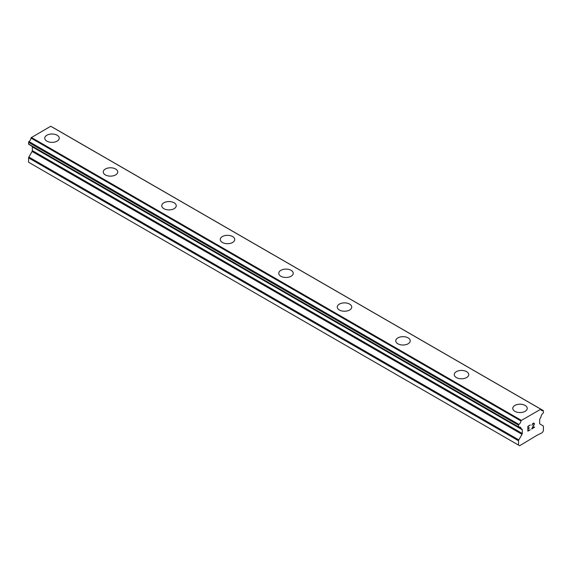 <?xml version="1.0" encoding="UTF-8"?>
<svg xmlns="http://www.w3.org/2000/svg" width="572" height="572" viewBox="0 0 572 572"><rect width="100%" height="100%" fill="white"/><g stroke="black" fill="none" stroke-linecap="round" stroke-linejoin="round"><path stroke-width="0.86" d="M44.759 138.181A7.236 4.183 180 0 1 49.228 134.32A7.236 4.183 180 0 1 57.121 135.228A7.236 4.183 180 0 1 59.238 138.188A7.236 4.183 180 0 1 54.769 142.042A7.236 4.183 180 0 1 46.883 141.141A7.236 4.183 180 0 1 44.759 138.181A7.236 4.183 180 0 1 49.235 134.327A7.236 4.183 180 0 1 57.121 135.235A7.236 4.183 180 0 1 59.238 138.181M115.615 169.012A7.236 4.183 180 0 1 117.739 171.965A7.236 4.183 180 0 1 113.27 175.819A7.236 4.183 180 0 1 105.384 174.91A7.236 4.183 180 0 1 103.26 171.957A7.236 4.183 180 0 1 107.736 168.104A7.236 4.183 180 0 1 115.615 169.012M103.26 171.957A7.236 4.183 180 0 1 107.729 168.096A7.236 4.183 180 0 1 115.615 169.005A7.236 4.183 180 0 1 117.739 171.957M161.762 205.734A7.236 4.183 180 0 1 166.23 201.873A7.236 4.183 180 0 1 174.117 202.774A7.236 4.183 180 0 1 176.24 205.734A7.236 4.183 180 0 1 171.772 209.595A7.236 4.183 180 0 1 163.878 208.687A7.236 4.183 180 0 1 161.762 205.734A7.236 4.183 180 0 1 166.23 201.88A7.236 4.183 180 0 1 174.117 202.788A7.236 4.183 180 0 1 176.24 205.734M220.263 239.511A7.236 4.183 180 0 1 224.732 235.657A7.236 4.183 180 0 1 232.618 236.558A7.236 4.183 180 0 1 234.742 239.511M232.618 236.551A7.236 4.183 180 0 1 234.742 239.504A7.236 4.183 180 0 1 230.273 243.372A7.236 4.183 180 0 1 222.379 242.464A7.236 4.183 180 0 1 220.263 239.504A7.236 4.183 180 0 1 224.732 235.643A7.236 4.183 180 0 1 232.618 236.551M278.764 273.28A7.236 4.183 180 0 1 283.233 269.419A7.236 4.183 180 0 1 291.119 270.327A7.236 4.183 180 0 1 293.236 273.287A7.236 4.183 180 0 1 288.767 277.141A7.236 4.183 180 0 1 280.881 276.24A7.236 4.183 180 0 1 278.764 273.28A7.236 4.183 180 0 1 283.233 269.426A7.236 4.183 180 0 1 291.119 270.334A7.236 4.183 180 0 1 293.236 273.28M349.621 304.111A7.236 4.183 180 0 1 351.737 307.064A7.236 4.183 180 0 1 347.268 310.918A7.236 4.183 180 0 1 339.382 310.01A7.236 4.183 180 0 1 337.258 307.057A7.236 4.183 180 0 1 341.734 303.203A7.236 4.183 180 0 1 349.621 304.111M337.258 307.057A7.236 4.183 180 0 1 341.727 303.196A7.236 4.183 180 0 1 349.621 304.104A7.236 4.183 180 0 1 351.737 307.057M395.76 340.833A7.236 4.183 180 0 1 400.228 336.972A7.236 4.183 180 0 1 408.122 337.873A7.236 4.183 180 0 1 410.238 340.833A7.236 4.183 180 0 1 405.77 344.694A7.236 4.183 180 0 1 397.883 343.786A7.236 4.183 180 0 1 395.76 340.833A7.236 4.183 180 0 1 400.236 336.979A7.236 4.183 180 0 1 408.122 337.888A7.236 4.183 180 0 1 410.238 340.833M454.261 374.61A7.236 4.183 180 0 1 458.73 370.749A7.236 4.183 180 0 1 466.616 371.657A7.236 4.183 180 0 1 468.74 374.61M466.616 371.65A7.236 4.183 180 0 1 468.74 374.603A7.236 4.183 180 0 1 464.271 378.464A7.236 4.183 180 0 1 456.384 377.563A7.236 4.183 180 0 1 454.261 374.603A7.236 4.183 180 0 1 458.73 370.742A7.236 4.183 180 0 1 466.616 371.65M512.762 408.379A7.236 4.183 180 0 1 517.231 404.518A7.236 4.183 180 0 1 525.117 405.426A7.236 4.183 180 0 1 527.241 408.387A7.236 4.183 180 0 1 522.772 412.24A7.236 4.183 180 0 1 514.879 411.332A7.236 4.183 180 0 1 512.762 408.379A7.236 4.183 180 0 1 517.231 404.526A7.236 4.183 180 0 1 525.117 405.434A7.236 4.183 180 0 1 527.241 408.379M528.135 428.442L529.3 427.77L528.135 428.764L528.135 430.68L530.265 429.765L527.856 431.159L527.856 426.362L530.265 424.967L528.135 426.519L528.135 428.442L528.128 426.519L530.258 424.975M528.135 430.68L528.128 428.757L529.293 428.085M527.856 431.152L530.258 429.765M531.931 425.218L532.739 423.545L533.54 423.08L534.348 423.545L534.141 423.194M534.348 423.545L534.348 424.024L534.341 423.545M534.348 424.024L534.148 424.596L534.341 424.016M534.148 424.596L533.562 425.84L534.141 424.596M533.562 425.84L532.26 428.292L533.554 425.833M532.267 428.292L534.534 426.984M532.21 424.803L532.389 424.267L532.203 424.796M532.396 424.274L532.754 423.845L532.396 424.274M532.761 423.852L533.504 423.409L532.761 423.852M533.512 423.416L533.876 423.409L533.512 423.416M533.883 423.416L533.876 424.696L531.681 428.95L534.541 427.305M531.688 428.943L534.534 427.298M518.918 427.191A3.411 1.973 -60 0 1 520.27 427.191A3.411 1.973 -60 0 1 520.949 428.356L518.918 427.191A0.622 0.357 -60 0 1 518.675 427.184L518.668 427.184A0.622 0.357 -60 0 1 518.539 426.898L518.539 425.196A0.622 0.357 -60 0 1 518.668 424.76L518.682 424.731A0.622 0.357 -60 0 1 518.926 424.445A3.411 1.973 -60 0 0 520.949 420.949A0.622 0.357 -60 0 1 521.135 420.563L540.805 409.202A0.622 0.357 -60 0 1 540.99 409.38A3.411 1.973 -60 0 0 541.67 410.532A3.411 1.973 -60 0 0 543.007 410.546A0.622 0.357 -60 0 1 543.25 410.546L543.271 410.553A0.622 0.357 -60 0 1 543.4 410.839L543.4 412.541A0.622 0.357 -60 0 1 543.271 412.977L543.264 412.991A0.622 0.357 -60 0 1 543.014 413.277A3.411 1.973 -60 0 0 540.99 416.788A0.622 0.357 -60 0 1 540.805 417.317L539.925 418.84A1.244 0.715 -60 0 0 539.668 419.705L539.668 423.423A1.244 0.715 -60 0 0 539.925 423.988L543.143 425.847A1.244 0.715 -60 0 1 543.4 426.412L543.4 430.759L542.306 432.654L537.001 435.292L519.633 445.745L518.539 445.109L518.539 440.769A1.244 0.715 -60 0 1 518.797 439.904L522.007 434.334L32.075 151.473L28.857 157.043A1.244 0.715 120 0 0 28.6 157.901L28.6 162.248L519.633 445.745M522.007 434.334A1.244 0.715 -60 0 0 522.265 433.469L522.265 429.751A1.244 0.715 -60 0 0 522.007 429.179L521.135 428.678A0.622 0.357 -60 0 1 520.949 428.356M32.139 146.368A1.244 0.715 -60 0 1 32.332 146.89L32.332 150.608A1.244 0.715 -60 0 1 32.075 151.473M31.031 145.645A0.622 0.357 120 0 0 31.195 145.817L521.028 428.614M518.675 427.184L28.736 144.323A0.622 0.357 120 0 1 28.6 144.037L28.6 142.335A0.622 0.357 120 0 1 28.729 141.899L28.75 141.863A0.622 0.357 120 0 1 28.993 141.584A3.411 1.973 -60 0 0 31.01 138.088A0.622 0.357 120 0 1 31.195 137.695L50.722 126.255L540.662 409.116M53.318 127.685L543.25 410.546L53.318 127.685A0.622 0.357 120 0 0 53.175 127.656M521.278 420.306L31.338 137.444M521.135 420.563L31.195 137.695M520.949 420.949L31.01 138.088M522.007 429.179L521.135 428.678L522.007 429.179M518.539 445.109L28.6 162.248M543.007 410.546L540.99 409.38M518.926 424.445L28.993 141.584M518.682 424.731L28.75 141.863M518.668 424.76L28.729 141.899M518.539 425.196L28.6 142.335M518.539 426.898L28.6 144.037M522.265 429.751L32.332 146.89M522.265 433.469L32.332 150.608M518.797 439.904L28.857 157.043M518.539 440.769L28.6 157.901M540.883 409.23L50.944 126.369M521.078 428.657L31.138 145.788"/></g></svg>
